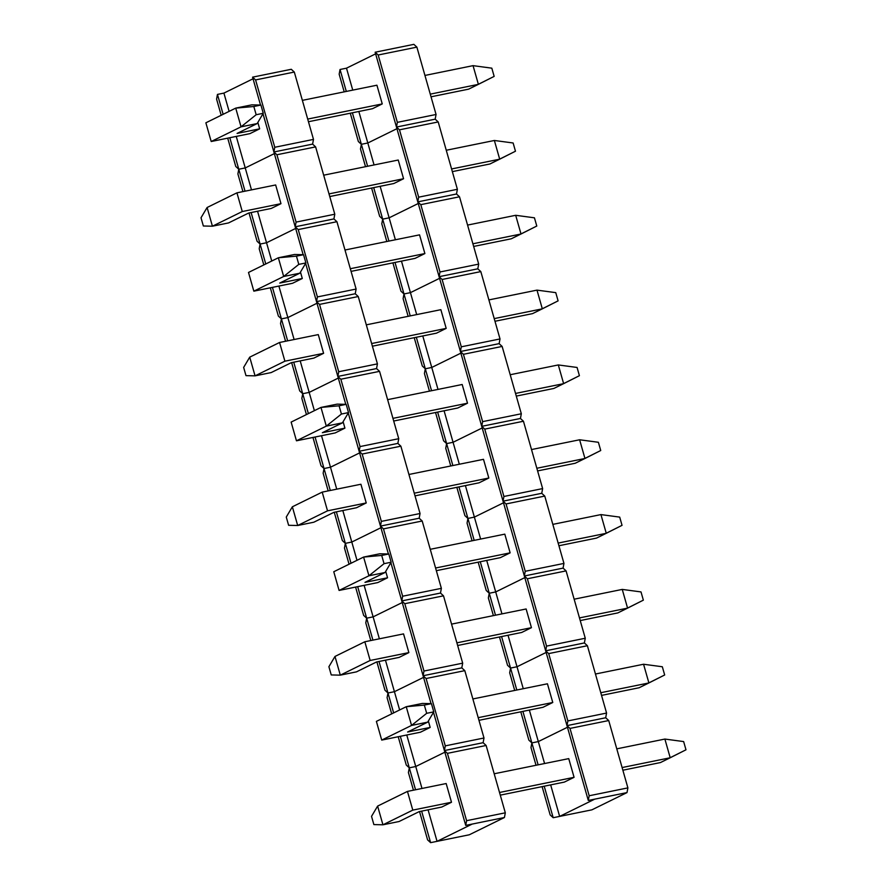 <?xml version="1.0" encoding="UTF-8"?>
<svg xmlns="http://www.w3.org/2000/svg" width="887" height="887" viewBox="0 0 887 887"><rect width="100%" height="100%" fill="white"/><g stroke="black" fill="none" stroke-linecap="round" stroke-linejoin="round"><path stroke-width="1.33" d="M252.573 77.158L260.523 105.054L252.573 77.158L291.28 69.286L294.307 72.058L255.589 79.93L252.573 77.158L255.589 79.93L274.77 147.275L255.589 79.93L294.307 72.058L291.28 69.286L252.573 77.158M262.995 113.736L273.883 151.976L274.77 147.275L313.488 139.403L294.307 72.058L313.488 139.403L312.601 144.104L273.883 151.976L274.77 147.275L313.488 139.403L312.601 144.104L280.336 150.668L312.601 144.104L315.617 146.887L276.91 154.759L273.883 151.976L312.601 144.104L315.617 146.887L276.91 154.759L296.092 222.105L276.91 154.759L273.883 151.976L295.205 226.795L296.092 222.105L334.798 214.222L315.617 146.887L334.798 214.222L333.911 218.923L295.205 226.795L296.092 222.105L334.798 214.222L333.911 218.923L301.658 225.486L333.911 218.923L336.927 221.706L298.22 229.578L295.205 226.795L333.911 218.923L336.927 221.706L298.22 229.578L317.402 296.923L298.22 229.578L295.205 226.795L303.154 254.691L295.205 226.795L301.658 225.486L295.205 226.795L273.883 151.976L280.336 150.668L273.883 151.976L262.995 113.736M274.349 153.606L245.233 167.931L236.252 136.41L245.233 167.931L238.78 169.24L229.8 137.729L238.78 169.24L245.233 167.931L274.349 153.606L245.233 167.931L238.78 169.24L237.893 173.941L242.927 191.614L237.893 173.941L238.78 169.24L245.233 167.931L274.349 153.606M223.912 93.102L253.039 78.788L223.912 93.102L217.459 94.41L216.583 99.111L221.185 115.277L216.583 99.111L217.459 94.41L223.912 93.102L229.123 111.374L223.912 93.102M235.765 166.457L227.704 138.15L235.765 166.457L238.78 169.24L235.765 166.457M223.136 114.312L217.459 94.41L223.136 114.312M259.669 128.837L249.912 133.638L259.669 128.837L257.84 122.428L259.669 128.837L237.084 133.427L259.669 128.837M295.67 228.436L266.543 242.75L257.563 211.239L266.543 242.75L260.091 244.058L251.121 212.547L260.091 244.058L266.543 242.75L295.67 228.436L266.543 242.75L260.091 244.058L259.204 248.759L263.816 264.925L259.204 248.759L260.091 244.058L266.543 242.75L295.67 228.436M257.075 241.275L249.014 212.98L257.075 241.275L260.091 244.058L257.075 241.275M245.034 191.182L238.78 169.24L245.034 191.182M280.979 203.666L271.234 208.456L280.979 203.666L275.657 184.962L280.979 203.666L242.273 211.538L236.94 192.834L242.273 211.538L280.979 203.666M251.487 189.873L245.233 167.931L251.487 189.873M305.627 263.384L316.515 301.624L317.402 296.923L356.108 289.051L336.927 221.706L356.108 289.051L355.232 293.752L316.515 301.624L317.402 296.923L356.108 289.051L355.232 293.752L322.968 300.316L355.232 293.752L358.248 296.535L319.531 304.407L316.515 301.624L355.232 293.752L358.248 296.535L319.531 304.407L338.712 371.742L319.531 304.407L316.515 301.624L337.836 376.443L338.712 371.742L377.43 363.87L358.248 296.535L377.43 363.87L376.543 368.571L337.836 376.443L338.712 371.742L377.43 363.87L376.543 368.571L344.278 375.134L376.543 368.571L379.558 371.354L340.852 379.226L337.836 376.443L376.543 368.571L379.558 371.354L340.852 379.226L360.033 446.571L340.852 379.226L337.836 376.443L345.775 404.339L337.836 376.443L344.278 375.134L337.836 376.443L316.515 301.624L322.968 300.316L316.515 301.624L305.627 263.384M316.981 303.254L287.854 317.568L278.884 286.057L287.854 317.568L281.412 318.888L272.431 287.377L281.412 318.888L287.854 317.568L316.981 303.254L287.854 317.568L281.412 318.888L280.525 323.589L285.559 341.262L280.525 323.589L281.412 318.888L287.854 317.568L316.981 303.254M278.385 316.105L270.324 287.798L278.385 316.105L281.412 318.888L278.385 316.105M265.756 263.96L260.091 244.058L265.756 263.96M302.301 278.485L292.544 283.286L302.301 278.485L300.471 272.076L302.301 278.485L279.715 283.075L302.301 278.485M271.744 261.022L266.543 242.75L271.744 261.022M338.291 378.084L309.175 392.398L300.194 360.887L309.175 392.398L302.722 393.706L293.741 362.195L302.722 393.706L309.175 392.398L338.291 378.084L309.175 392.398L302.722 393.706L301.835 398.407L306.436 414.573L301.835 398.407L302.722 393.706L309.175 392.398L338.291 378.084M299.706 390.923L291.646 362.628L299.706 390.923L302.722 393.706L299.706 390.923M287.654 340.83L281.412 318.888L287.654 340.83M323.611 353.314L313.854 358.104L323.611 353.314L318.278 334.599L323.611 353.314L284.904 361.186L279.571 342.482L284.904 361.186L323.611 353.314M294.107 339.521L287.854 317.568L294.107 339.521M348.258 413.032L359.146 451.272L360.033 446.571L398.74 438.699L379.558 371.354L398.74 438.699L397.853 443.4L359.146 451.272L360.033 446.571L398.74 438.699L397.853 443.4L365.599 449.953L397.853 443.4L400.869 446.183L362.162 454.055L359.146 451.272L397.853 443.4L400.869 446.183L362.162 454.055L381.343 521.39L362.162 454.055L359.146 451.272L380.456 526.091L381.343 521.39L420.05 513.518L400.869 446.183L420.05 513.518L419.174 518.219L380.456 526.091L381.343 521.39L420.05 513.518L419.174 518.219L386.909 524.782L419.174 518.219L422.19 521.002L383.472 528.874L380.456 526.091L419.174 518.219L422.19 521.002L383.472 528.874L402.654 596.219L383.472 528.874L380.456 526.091L388.406 553.987L380.456 526.091L386.909 524.782L380.456 526.091L359.146 451.272L365.599 449.953L359.146 451.272L348.258 413.032M359.612 452.902L330.485 467.216L321.504 435.705L330.485 467.216L324.032 468.536L315.062 437.014L324.032 468.536L330.485 467.216L359.612 452.902L330.485 467.216L324.032 468.536L323.145 473.237L328.179 490.91L323.145 473.237L324.032 468.536L330.485 467.216L359.612 452.902M321.016 465.753L312.956 437.446L321.016 465.753L324.032 468.536L321.016 465.753M308.388 413.608L302.722 393.706L308.388 413.608M344.921 428.133L335.175 432.934L344.921 428.133L343.103 421.724L344.921 428.133L322.347 432.723L344.921 428.133M314.375 410.67L309.175 392.398L314.375 410.67M380.922 527.721L351.795 542.046L342.825 510.535L351.795 542.046L345.353 543.354L336.373 511.843L345.353 543.354L351.795 542.046L380.922 527.721L351.795 542.046L345.353 543.354L344.466 548.055L349.068 564.221L344.466 548.055L345.353 543.354L351.795 542.046L380.922 527.721M342.338 540.571L334.266 512.265L342.338 540.571L345.353 543.354L342.338 540.571M330.286 490.478L324.032 468.536L330.286 490.478M366.242 502.951L356.485 507.752L366.242 502.951L360.909 484.247L366.242 502.951L327.525 510.834L322.203 492.119L327.525 510.834L366.242 502.951M336.738 489.169L330.485 467.216L336.738 489.169M390.879 562.68L401.778 600.92L402.654 596.219L441.371 588.347L422.19 521.002L441.371 588.347L440.484 593.048L401.778 600.92L402.654 596.219L441.371 588.347L440.484 593.048L408.22 599.601L440.484 593.048L443.5 595.831L404.794 603.703L401.778 600.92L440.484 593.048L443.5 595.831L404.794 603.703L423.975 671.038L404.794 603.703L401.778 600.92L423.088 675.739L423.975 671.038L462.681 663.166L443.5 595.831L462.681 663.166L461.794 667.867L423.088 675.739L423.975 671.038L462.681 663.166L461.794 667.867L429.541 674.43L461.794 667.867L464.81 670.65L426.104 678.522L423.088 675.739L461.794 667.867L464.81 670.65L426.104 678.522L445.285 745.867L426.104 678.522L423.088 675.739L431.038 703.635L423.088 675.739L429.541 674.43L423.088 675.739L401.778 600.92L408.22 599.601L401.778 600.92L390.879 562.68M402.232 602.55L373.117 616.864L364.136 585.353L373.117 616.864L366.664 618.184L357.683 586.662L366.664 618.184L373.117 616.864L402.232 602.55L373.117 616.864L366.664 618.184L365.777 622.885L370.81 640.558L365.777 622.885L366.664 618.184L373.117 616.864L402.232 602.55M363.648 615.401L355.587 587.094L363.648 615.401L366.664 618.184L363.648 615.401M351.019 563.256L345.353 543.354L351.019 563.256M387.552 577.781L377.795 582.571L387.552 577.781L385.723 571.372L387.552 577.781L364.967 582.371L387.552 577.781M357.006 560.318L351.795 542.046L357.006 560.318M423.554 677.369L394.427 691.694L385.457 660.172L394.427 691.694L387.974 693.002L379.004 661.491L387.974 693.002L394.427 691.694L423.554 677.369L394.427 691.694L387.974 693.002L387.087 697.703L391.699 713.869L387.087 697.703L387.974 693.002L394.427 691.694L423.554 677.369M384.958 690.219L376.897 661.913L384.958 690.219L387.974 693.002L384.958 690.219M372.917 640.126L366.664 618.184L372.917 640.126M408.863 652.599L399.117 657.4L408.863 652.599L403.541 633.895L408.863 652.599L370.156 660.471L364.834 641.767L370.156 660.471L408.863 652.599M379.37 638.817L373.117 616.864L379.37 638.817M433.51 712.328L444.398 750.568L445.285 745.867L483.992 737.995L464.81 670.65L483.992 737.995L483.116 742.696L444.398 750.568L445.285 745.867L483.992 737.995L483.116 742.696L450.851 749.249L483.116 742.696L486.131 745.479L447.414 753.351L444.398 750.568L483.116 742.696L486.131 745.479L447.414 753.351L466.595 820.686L447.414 753.351L444.398 750.568L465.719 825.387L466.595 820.686L505.313 812.814L486.131 745.479L505.313 812.814L504.426 817.515L472.172 824.078L437.058 841.342L469.312 834.778L504.426 817.515L505.313 812.814L466.595 820.686L465.719 825.387L472.172 824.078L465.719 825.387L444.398 750.568L450.851 749.249L444.398 750.568L433.51 712.328M444.864 752.198L415.748 766.512L406.767 735.001L415.748 766.512L409.295 767.832L400.314 736.31L409.295 767.832L415.748 766.512L444.864 752.198L415.748 766.512L409.295 767.832L408.408 772.522L413.442 790.195L408.408 772.522L409.295 767.832L415.748 766.512L444.864 752.198M406.279 765.049L398.208 736.742L406.279 765.049L409.295 767.832L406.279 765.049M393.651 712.904L387.974 693.002L393.651 712.904M430.184 727.429L420.427 732.218L430.184 727.429L428.354 721.02L430.184 727.429L407.599 732.019L430.184 727.429M399.638 709.966L394.427 691.694L399.638 709.966M427.589 839.867L419.529 811.561L427.589 839.867L430.605 842.65L421.624 811.139L430.605 842.65L469.312 834.778L504.426 817.515L472.172 824.078L437.058 841.342L428.077 809.82L437.058 841.342L430.605 842.65L427.589 839.867M415.537 789.774L409.295 767.832L415.537 789.774M451.494 802.247L441.737 807.048L451.494 802.247L446.172 783.543L451.494 802.247L412.788 810.119L407.455 791.415L412.788 810.119L451.494 802.247M421.99 788.465L415.748 766.512L421.99 788.465M260.922 105.054L253.826 106.507L256.166 114.733L263.262 113.292L260.922 105.054L251.853 104.843L235.72 108.125L205.873 122.805L211.206 141.51L205.873 122.805L235.72 108.125L253.826 106.507L260.922 105.054L251.853 104.843L235.72 108.125L253.826 106.507L256.166 114.733L263.262 113.292L260.922 105.054M257.175 123.559L237.084 133.427L257.175 123.559L241.053 126.83L235.72 108.125L241.053 126.83L211.206 141.51L241.053 126.83L256.166 114.733L241.053 126.83L257.175 123.559L263.262 113.292L257.175 123.559M307.689 119.069L382.253 103.912L307.689 119.069M430.273 94.144L478.381 84.354L473.048 65.649L424.951 75.439L473.048 65.649L491.819 68.166L494.159 76.393L478.381 84.354L430.273 94.144M376.92 85.207L302.367 100.364L376.92 85.207L382.253 103.912L372.496 108.702L308.454 121.73L372.496 108.702L382.253 103.912L376.92 85.207M468.624 89.155L431.027 96.805L468.624 89.155L494.159 76.393L491.819 68.166L473.048 65.649L478.381 84.354L468.624 89.155M249.912 133.638L211.206 141.51L249.912 133.638M303.554 254.702L296.446 256.143L298.797 264.381L305.893 262.94L303.554 254.702L294.484 254.491L278.352 257.773L248.504 272.453L253.837 291.158L248.504 272.453L278.352 257.773L296.446 256.143L303.554 254.702L294.484 254.491L278.352 257.773L296.446 256.143L298.797 264.381L305.893 262.94L303.554 254.702M299.806 273.196L279.715 283.075L299.806 273.196L283.674 276.478L278.352 257.773L283.674 276.478L253.837 291.158L283.674 276.478L298.797 264.381L283.674 276.478L299.806 273.196L305.893 262.94L299.806 273.196M350.321 268.717L424.884 253.56L350.321 268.717M472.904 243.792L521.013 234.002L515.68 215.297L467.571 225.087L515.68 215.297L534.44 217.814L536.79 226.041L521.013 234.002L472.904 243.792M419.551 234.855L344.988 250.012L419.551 234.855L424.884 253.56L415.127 258.35L351.075 271.378L415.127 258.35L424.884 253.56L419.551 234.855M511.256 238.803L473.658 246.442L511.256 238.803L536.79 226.041L534.44 217.814L515.68 215.297L521.013 234.002L511.256 238.803M292.544 283.286L253.837 291.158L292.544 283.286M346.174 404.35L339.078 405.791L341.428 414.029L348.524 412.588L346.174 404.35L337.104 404.139L320.972 407.421L291.136 422.09L296.458 440.806L291.136 422.09L320.972 407.421L339.078 405.791L346.174 404.35L337.104 404.139L320.972 407.421L339.078 405.791L341.428 414.029L348.524 412.588L346.174 404.35M342.437 422.844L322.347 432.723L342.437 422.844L326.305 426.126L320.972 407.421L326.305 426.126L296.458 440.806L326.305 426.126L341.428 414.029L326.305 426.126L342.437 422.844L348.524 412.588L342.437 422.844M392.952 418.365L467.504 403.208L392.952 418.365M515.535 393.44L563.633 383.65L558.311 364.945L510.202 374.735L558.311 364.945L577.071 367.462L579.411 375.689L563.633 383.65L515.535 393.44M462.182 384.492L387.619 399.66L462.182 384.492L467.504 403.208L457.759 407.998L393.706 421.026L457.759 407.998L467.504 403.208L462.182 384.492M553.887 388.451L516.289 396.09L553.887 388.451L579.411 375.689L577.071 367.462L558.311 364.945L563.633 383.65L553.887 388.451M335.175 432.934L296.458 440.806L335.175 432.934M388.805 553.998L381.709 555.439L384.049 563.677L391.145 562.225L388.805 553.998L379.736 553.787L363.603 557.069L333.767 571.738L339.089 590.443L333.767 571.738L363.603 557.069L381.709 555.439L388.805 553.998L379.736 553.787L363.603 557.069L381.709 555.439L384.049 563.677L391.145 562.225L388.805 553.998M385.058 572.492L364.967 582.371L385.058 572.492L368.937 575.774L363.603 557.069L368.937 575.774L339.089 590.443L368.937 575.774L384.049 563.677L368.937 575.774L385.058 572.492L391.145 562.225L385.058 572.492M435.572 568.013L510.136 552.845L435.572 568.013M558.156 543.088L606.264 533.298L600.931 514.593L552.834 524.372L600.931 514.593L619.703 517.11L622.042 525.337L606.264 533.298L558.156 543.088M504.803 534.14L430.25 549.308L504.803 534.14L510.136 552.845L500.379 557.646L436.337 570.674L500.379 557.646L510.136 552.845L504.803 534.14M596.507 538.099L558.921 545.738L596.507 538.099L622.042 525.337L619.703 517.11L600.931 514.593L606.264 533.298L596.507 538.099M377.795 582.571L339.089 590.443L377.795 582.571M431.437 703.646L424.341 705.087L426.68 713.314L433.776 711.873L431.437 703.646L422.367 703.435L406.235 706.717L376.387 721.386L381.72 740.091L376.387 721.386L406.235 706.717L424.341 705.087L431.437 703.646L422.367 703.435L406.235 706.717L424.341 705.087L426.68 713.314L433.776 711.873L431.437 703.646M427.689 722.14L407.599 732.019L427.689 722.14L411.557 725.422L406.235 706.717L411.557 725.422L381.72 740.091L411.557 725.422L426.68 713.314L411.557 725.422L427.689 722.14L433.776 711.873L427.689 722.14M478.204 717.661L552.767 702.493L478.204 717.661M600.787 692.725L648.896 682.946L643.563 664.241L595.454 674.02L643.563 664.241L662.323 666.758L664.673 674.985L648.896 682.946L600.787 692.725M547.434 683.788L472.871 698.956L547.434 683.788L552.767 702.493L543.01 707.294L478.958 720.322L543.01 707.294L552.767 702.493L547.434 683.788M639.139 687.747L601.541 695.386L639.139 687.747L664.673 674.985L662.323 666.758L643.563 664.241L648.896 682.946L639.139 687.747M420.427 732.218L381.72 740.091L420.427 732.218M203.356 225.997L201.016 217.77L207.103 207.503L212.425 226.207L242.273 211.538L212.425 226.207L203.356 225.997L201.016 217.77L207.103 207.503L236.94 192.834L207.103 207.503L212.425 226.207L203.356 225.997M248.648 213.046L228.558 222.925L212.425 226.207L228.558 222.925L248.648 213.046L271.234 208.456L248.648 213.046M489.946 163.973L452.348 171.623L489.946 163.973L499.691 159.183L494.369 140.479L446.261 150.258L494.369 140.479L513.13 142.984L515.469 151.222L499.691 159.183L494.369 140.479L513.13 142.984L515.469 151.222L489.946 163.973M393.817 183.531L329.764 196.548L393.817 183.531L403.563 178.73L393.817 183.531M329.01 193.898L403.563 178.73L398.241 160.026L323.677 175.194L398.241 160.026L403.563 178.73L329.01 193.898M451.583 168.962L499.691 159.183L451.583 168.962M275.657 184.962L236.94 192.834L275.657 184.962M245.987 375.644L243.648 367.418L249.724 357.151L255.057 375.855L284.904 361.186L255.057 375.855L245.987 375.644L243.648 367.418L249.724 357.151L279.571 342.482L249.724 357.151L255.057 375.855L245.987 375.644M291.28 362.694L271.189 372.573L255.057 375.855L271.189 372.573L291.28 362.694L313.854 358.104L291.28 362.694M532.566 313.621L494.968 321.271L532.566 313.621L542.323 308.831L536.99 290.127L488.892 299.906L536.99 290.127L555.761 292.632L558.1 300.87L542.323 308.831L536.99 290.127L555.761 292.632L558.1 300.87L532.566 313.621M436.437 333.179L372.396 346.196L436.437 333.179L446.194 328.378L436.437 333.179M371.631 343.546L446.194 328.378L440.861 309.674L366.309 324.842L440.861 309.674L446.194 328.378L371.631 343.546M494.214 318.61L542.323 308.831L494.214 318.61M318.278 334.599L279.571 342.482L318.278 334.599M288.619 525.292L286.268 517.066L292.355 506.799L297.688 525.503L327.525 510.834L297.688 525.503L288.619 525.292L286.268 517.066L292.355 506.799L322.203 492.119L292.355 506.799L297.688 525.503L288.619 525.292M333.9 512.342L313.81 522.221L297.688 525.503L313.81 522.221L333.9 512.342L356.485 507.752L333.9 512.342M575.197 463.269L537.6 470.919L575.197 463.269L584.954 458.479L579.621 439.775L531.513 449.554L579.621 439.775L598.381 442.28L600.732 450.518L584.954 458.479L579.621 439.775L598.381 442.28L600.732 450.518L575.197 463.269M479.069 482.816L415.016 495.844L479.069 482.816L488.826 478.026L479.069 482.816M414.262 493.194L488.826 478.026L483.493 459.322L408.929 474.478L483.493 459.322L488.826 478.026L414.262 493.194M536.846 468.258L584.954 458.479L536.846 468.258M360.909 484.247L322.203 492.119L360.909 484.247M331.239 674.94L328.9 666.714L334.987 656.447L340.309 675.151L370.156 660.471L340.309 675.151L331.239 674.94L328.9 666.714L334.987 656.447L364.834 641.767L334.987 656.447L340.309 675.151L331.239 674.94M376.531 661.99L356.441 671.869L340.309 675.151L356.441 671.869L376.531 661.99L399.117 657.4L376.531 661.99M617.829 612.917L580.231 620.567L617.829 612.917L627.575 608.127L622.253 589.411L574.144 599.202L622.253 589.411L641.013 591.928L643.352 600.155L627.575 608.127L622.253 589.411L641.013 591.928L643.352 600.155L617.829 612.917M521.7 632.464L457.648 645.492L521.7 632.464L531.446 627.674L521.7 632.464M456.894 642.842L531.446 627.674L526.124 608.97L451.561 624.126L526.124 608.97L531.446 627.674L456.894 642.842M579.477 617.906L627.575 608.127L579.477 617.906M403.541 633.895L364.834 641.767L403.541 633.895M373.87 824.588L371.531 816.35L377.618 806.095L382.94 824.799L412.788 810.119L382.94 824.799L373.87 824.588L371.531 816.35L377.618 806.095L407.455 791.415L377.618 806.095L382.94 824.799L373.87 824.588M419.163 811.638L399.072 821.517L382.94 824.799L399.072 821.517L419.163 811.638L441.737 807.048L419.163 811.638M660.449 762.565L622.862 770.215L660.449 762.565L670.206 757.764L664.884 739.059L616.775 748.85L664.884 739.059L683.644 741.576L685.984 749.803L670.206 757.764L664.884 739.059L683.644 741.576L685.984 749.803L660.449 762.565M564.32 782.112L500.279 795.14L564.32 782.112L574.077 777.322L564.32 782.112M499.514 792.479L574.077 777.322L568.744 758.618L494.192 773.774L568.744 758.618L574.077 777.322L499.514 792.479M622.097 767.554L670.206 757.764L622.097 767.554M446.172 783.543L407.455 791.415L446.172 783.543M375.157 52.222L396.467 127.052L397.354 122.351L378.172 55.005L375.157 52.222L413.863 44.35L416.879 47.133L378.172 55.005L397.354 122.351L436.06 114.478L416.879 47.133L413.863 44.35L375.157 52.222L396.467 127.052L397.354 122.351L436.06 114.478L416.879 47.133L378.172 55.005L375.157 52.222M396.932 128.682L367.817 142.995L358.836 111.485L367.817 142.995L361.364 144.304L352.383 112.793L361.364 144.304L367.817 142.995L396.932 128.682L367.817 142.995L361.364 144.304L360.477 149.005L365.511 166.678L360.477 149.005L361.364 144.304L367.817 142.995L396.932 128.682M435.184 119.168L396.467 127.052L435.184 119.168L436.06 114.478L435.184 119.168L402.92 125.732L435.184 119.168L438.2 121.951L399.483 129.824L396.467 127.052L417.788 201.87L418.675 197.169L399.483 129.824L418.675 197.169L457.382 189.297L438.2 121.951L435.184 119.168M346.495 68.177L375.622 53.852L346.495 68.177L340.043 69.485L339.167 74.186L344.2 91.86L339.167 74.186L340.043 69.485L346.495 68.177L352.749 90.119L346.495 68.177M358.348 141.521L350.276 113.226L358.348 141.521L361.364 144.304L358.348 141.521M346.296 91.428L340.043 69.485L346.296 91.428M418.254 203.5L389.127 217.825L380.146 186.303L389.127 217.825L382.674 219.133L373.693 187.623L382.674 219.133L389.127 217.825L418.254 203.5L389.127 217.825L382.674 219.133L381.787 223.834L386.821 241.508L381.787 223.834L382.674 219.133L389.127 217.825L418.254 203.5M456.495 193.998L417.788 201.87L418.675 197.169L457.382 189.297L438.2 121.951L399.483 129.824L396.467 127.052L402.92 125.732L396.467 127.052L417.788 201.87L456.495 193.998L457.382 189.297L456.495 193.998L424.241 200.562L456.495 193.998L459.51 196.781L420.804 204.653L417.788 201.87L439.098 276.689L439.985 271.987L420.804 204.653L439.985 271.987L478.692 264.115L459.51 196.781L456.495 193.998M379.658 216.35L371.598 188.044L379.658 216.35L382.674 219.133L379.658 216.35M367.617 166.257L361.364 144.304L367.617 166.257M374.059 164.938L367.817 142.995L374.059 164.938M439.564 278.33L410.437 292.643L401.467 261.133L410.437 292.643L403.984 293.952L395.014 262.441L403.984 293.952L410.437 292.643L439.564 278.33L410.437 292.643L403.984 293.952L403.108 298.653L408.142 316.326L403.108 298.653L403.984 293.952L410.437 292.643L439.564 278.33M477.805 268.816L439.098 276.689L439.985 271.987L478.692 264.115L459.51 196.781L420.804 204.653L417.788 201.87L424.241 200.562L417.788 201.87L439.098 276.689L477.805 268.816L478.692 264.115L477.805 268.816L445.551 275.38L477.805 268.816L480.821 271.599L442.114 279.472L439.098 276.689L460.408 351.518L461.295 346.817L442.114 279.472L461.295 346.817L500.013 338.945L480.821 271.599L477.805 268.816M400.968 291.169L392.908 262.874L400.968 291.169L403.984 293.952L400.968 291.169M388.927 241.076L382.674 219.133L388.927 241.076M395.38 239.767L389.127 217.825L395.38 239.767M460.874 353.148L431.758 367.462L422.777 335.951L431.758 367.462L425.305 368.781L416.325 337.271L425.305 368.781L431.758 367.462L460.874 353.148L431.758 367.462L425.305 368.781L424.418 373.482L429.452 391.156L424.418 373.482L425.305 368.781L431.758 367.462L460.874 353.148M499.126 343.646L460.408 351.518L461.295 346.817L500.013 338.945L480.821 271.599L442.114 279.472L439.098 276.689L445.551 275.38L439.098 276.689L460.408 351.518L499.126 343.646L500.013 338.945L499.126 343.646L466.861 350.21L499.126 343.646L502.142 346.429L463.424 354.301L460.408 351.518L481.73 426.337L482.617 421.635L463.424 354.301L482.617 421.635L521.323 413.763L502.142 346.429L499.126 343.646M422.29 365.998L414.229 337.692L422.29 365.998L425.305 368.781L422.29 365.998M410.237 315.905L403.984 293.952L410.237 315.905M416.69 314.586L410.437 292.643L416.69 314.586M482.195 427.966L453.069 442.291L444.088 410.781L453.069 442.291L446.616 443.6L437.635 412.089L446.616 443.6L453.069 442.291L482.195 427.966L453.069 442.291L446.616 443.6L445.729 448.301L450.762 465.974L445.729 448.301L446.616 443.6L453.069 442.291L482.195 427.966M520.436 418.464L481.73 426.337L482.617 421.635L521.323 413.763L502.142 346.429L463.424 354.301L460.408 351.518L466.861 350.21L460.408 351.518L481.73 426.337L520.436 418.464L521.323 413.763L520.436 418.464L488.183 425.028L520.436 418.464L523.452 421.247L484.745 429.12L481.73 426.337L503.04 501.166L503.927 496.465L484.745 429.12L503.927 496.465L542.633 488.593L523.452 421.247L520.436 418.464M443.6 440.817L435.539 412.522L443.6 440.817L446.616 443.6L443.6 440.817M431.559 390.723L425.305 368.781L431.559 390.723M438.001 389.415L431.758 367.462L438.001 389.415M503.506 502.796L474.379 517.11L465.409 485.599L474.379 517.11L467.926 518.429L458.956 486.908L467.926 518.429L474.379 517.11L503.506 502.796L474.379 517.11L467.926 518.429L467.05 523.13L472.084 540.804L467.05 523.13L467.926 518.429L474.379 517.11L503.506 502.796M541.746 493.294L503.04 501.166L503.927 496.465L542.633 488.593L523.452 421.247L484.745 429.12L481.73 426.337L488.183 425.028L481.73 426.337L503.04 501.166L541.746 493.294L542.633 488.593L541.746 493.294L509.493 499.847L541.746 493.294L544.762 496.077L506.056 503.949L503.04 501.166L524.35 575.985L525.237 571.283L506.056 503.949L525.237 571.283L563.955 563.411L544.762 496.077L541.746 493.294M464.91 515.646L456.849 487.34L464.91 515.646L467.926 518.429L464.91 515.646M452.869 465.553L446.616 443.6L452.869 465.553M459.322 464.234L453.069 442.291L459.322 464.234M524.816 577.614L495.7 591.939L486.719 560.429L495.7 591.939L489.247 593.248L480.266 561.737L489.247 593.248L495.7 591.939L524.816 577.614L495.7 591.939L489.247 593.248L488.36 597.949L493.394 615.622L488.36 597.949L489.247 593.248L495.7 591.939L524.816 577.614M563.068 568.112L524.35 575.985L525.237 571.283L563.955 563.411L544.762 496.077L506.056 503.949L503.04 501.166L509.493 499.847L503.04 501.166L524.35 575.985L563.068 568.112L563.955 563.411L563.068 568.112L530.803 574.676L563.068 568.112L566.083 570.895L527.366 578.767L524.35 575.985L545.671 650.814L546.558 646.113L527.366 578.767L546.558 646.113L585.265 638.241L566.083 570.895L563.068 568.112M486.231 590.465L478.171 562.158L486.231 590.465L489.247 593.248L486.231 590.465M474.179 540.371L467.926 518.429L474.179 540.371M480.632 539.063L474.379 517.11L480.632 539.063M546.137 652.444L517.01 666.758L508.029 635.247L517.01 666.758L510.557 668.077L501.576 636.556L510.557 668.077L517.01 666.758L546.137 652.444L517.01 666.758L510.557 668.077L509.67 672.778L514.704 690.452L509.67 672.778L510.557 668.077L517.01 666.758L546.137 652.444M584.378 642.942L545.671 650.814L546.558 646.113L585.265 638.241L566.083 570.895L527.366 578.767L524.35 575.985L530.803 574.676L524.35 575.985L545.671 650.814L584.378 642.942L585.265 638.241L584.378 642.942L552.124 649.495L584.378 642.942L587.394 645.725L548.687 653.597L545.671 650.814L566.981 725.633L567.868 720.931L548.687 653.597L567.868 720.931L606.575 713.059L587.394 645.725L584.378 642.942M507.541 665.294L499.481 636.988L507.541 665.294L510.557 668.077L507.541 665.294M495.5 615.201L489.247 593.248L495.5 615.201M501.953 613.882L495.7 591.939L501.953 613.882M567.447 727.262L538.32 741.587L529.351 710.066L538.32 741.587L531.867 742.896L522.898 711.385L531.867 742.896L538.32 741.587L567.447 727.262L538.32 741.587L531.867 742.896L530.991 747.597L536.025 765.27L530.991 747.597L531.867 742.896L538.32 741.587L567.447 727.262M605.688 717.76L566.981 725.633L567.868 720.931L606.575 713.059L587.394 645.725L548.687 653.597L545.671 650.814L552.124 649.495L545.671 650.814L566.981 725.633L605.688 717.76L606.575 713.059L605.688 717.76L573.434 724.324L605.688 717.76L608.715 720.543L569.997 728.415L566.981 725.633L588.292 800.462L589.179 795.761L569.997 728.415L589.179 795.761L627.896 787.889L608.715 720.543L605.688 717.76M528.852 740.113L520.791 711.806L528.852 740.113L531.867 742.896L528.852 740.113M516.811 690.019L510.557 668.077L516.811 690.019M523.263 688.711L517.01 666.758L523.263 688.711M594.745 799.143L559.642 816.406L591.895 809.842L627.009 792.59L588.292 800.462L589.179 795.761L627.896 787.889L608.715 720.543L569.997 728.415L566.981 725.633L573.434 724.324L566.981 725.633L588.292 800.462L594.745 799.143L559.642 816.406L591.895 809.842L627.009 792.59L627.896 787.889L627.009 792.59L594.745 799.143M550.173 814.942L542.112 786.636L550.173 814.942L553.189 817.714L544.208 786.204L553.189 817.714L559.642 816.406L550.661 784.895L559.642 816.406L553.189 817.714L550.173 814.942M538.121 764.838L531.867 742.896L538.121 764.838M544.574 763.53L538.32 741.587L544.574 763.53"/></g></svg>
